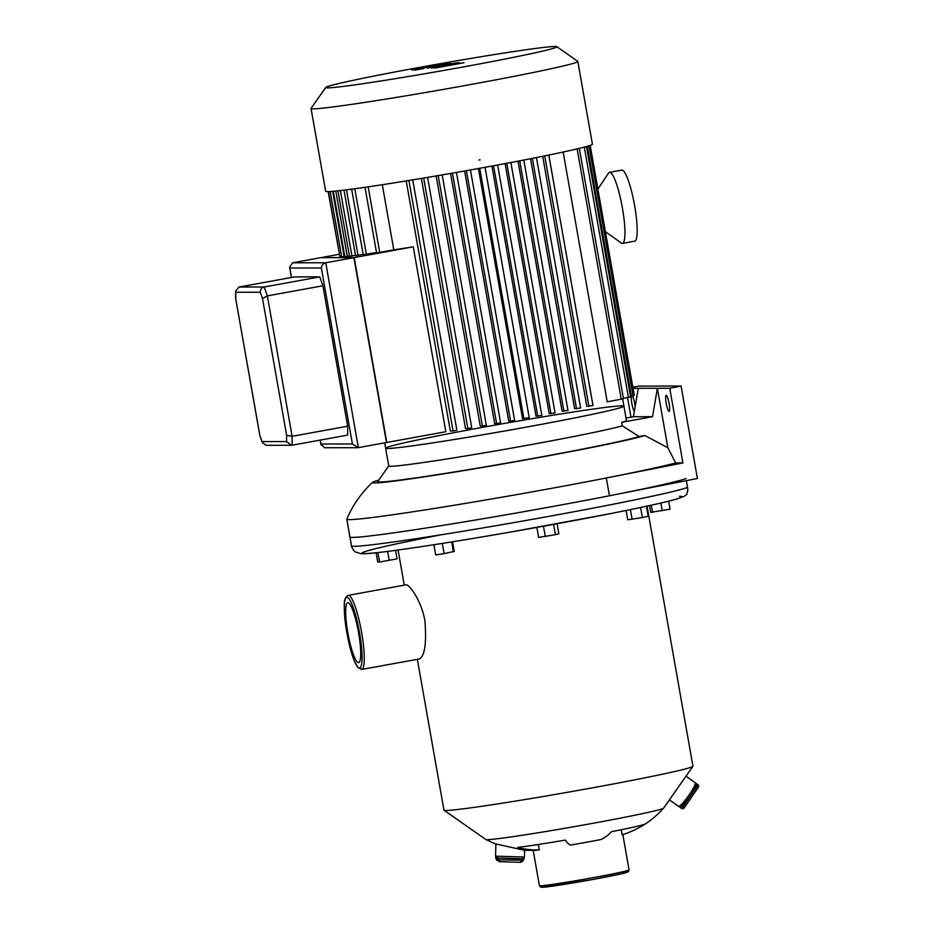 <?xml version="1.0" encoding="UTF-8"?>
<svg xmlns="http://www.w3.org/2000/svg" width="934" height="934" viewBox="0 0 934 934"><rect width="100%" height="100%" fill="white"/><g stroke="black" fill="none" stroke-linecap="round" stroke-linejoin="round"><path stroke-width="1.4" d="M286.621 435.279L286.61 441.56L291.303 445.284L292.097 445.214L292.12 436.318L267.358 295.88L264.194 286.995L239.034 287.018L235.625 291.128L235.765 292.26L260.271 292.237C260.259 289.493 261.567 287.754 264.194 286.995L319.755 276.884L322.907 285.781L267.358 295.88L262.512 298.518L286.621 435.279L292.12 436.318L347.67 426.219L347.646 435.104L292.097 445.214M286.61 441.56L262.104 441.584L262.326 442.611L266.155 445.308L291.303 445.284M262.104 441.584L259.85 435.618L262.326 442.611M259.862 435.302L235.625 298.215L235.625 291.128M239.034 287.018L294.584 276.908L319.755 276.884M322.907 285.781L347.67 426.219M321.366 268C321.646 265.256 323.106 263.505 325.756 262.758L292.622 262.793L289.622 267.241L289.832 268.023L321.366 268L352.398 443.989L358.352 447.631L325.756 262.758L354.196 257.586L386.793 442.459L358.352 447.631M352.398 443.989L320.864 444.024L324.46 447.736L357.559 447.713M354.196 257.586L321.062 257.609L292.622 262.793M433.738 66.956L457.403 62.718L427.036 68.1L448.425 64.773L431.671 68.089L451.659 64.761L435.022 68.089L463.988 62.718L442.494 66.092L459.388 62.718L433.656 66.944M426.546 66.723L443.37 63.874L425.822 66.956M442.646 64.107L443.37 63.874M424.375 67.505L450.235 62.66L421.047 67.505L418.957 68.159L424.375 67.505M446.569 63.862L411.719 70.062L446.65 63.874M423.616 68.556L414.684 70.178L423.697 68.567M420.604 67.201A117.392 3.631 170 0 1 556.839 46.7A117.392 3.631 170 0 1 441.934 70.762A117.392 3.631 170 0 1 325.733 87.446A117.392 3.631 170 0 1 420.604 67.201M325.733 87.446L311.092 108.344A135.453 4.191 -10 0 0 311.045 108.484A135.453 4.191 -10 0 0 445.168 89.092A135.453 4.191 -10 0 0 577.831 61.446A135.453 4.191 -10 0 0 577.749 61.329L556.839 46.7M577.831 61.446L592.425 144.198A135.453 4.191 170 0 1 459.762 171.844A135.453 4.191 170 0 1 325.639 191.237L311.045 108.484M478.944 160.006L480.146 159.854M633.042 395.619L634.256 395.339L590.183 145.389M630.567 396.518L633.112 396.004L588.992 145.786M623.387 398.316L630.637 396.927L586.482 146.521M563.167 152.032L607.205 401.818L623.468 398.783L579.313 148.366M542.712 156.282L586.797 406.267L592.997 405.531L548.818 155.044M530.559 158.71L574.655 408.742L580.633 407.995L536.443 157.542L580.633 407.995M518.008 161.138L562.105 411.217L567.989 410.47L523.799 160.029L567.989 410.47M505.107 163.59L549.204 413.68L555.053 412.945L510.863 162.504M491.903 166.042L536.011 416.155L541.825 415.42L497.635 164.991L541.825 415.42M478.406 168.505L522.515 418.63L529.169 417.661M466.405 170.665L510.559 421.106L514.611 420.358L470.456 169.941M464.63 170.98L508.726 421.106L510.559 421.106M456.446 172.428L500.601 422.833L496.596 423.581L452.43 173.129M450.55 173.455L494.646 423.581L496.596 423.581M438.198 175.58L482.364 426.056L486.334 425.309L442.179 174.903M436.155 175.931L480.251 426.056L482.364 426.056M423.686 178.044L467.852 428.531L471.763 427.784L427.609 177.378M421.397 178.429L465.506 428.531L467.852 428.531M408.894 180.484L453.06 431.006L456.878 430.259L412.735 179.865M406.22 180.927L450.316 431.006L453.06 431.006M526.122 427.153A121 3.748 -10 0 0 623.947 406.162A121 3.748 -10 0 0 504.127 423.487A121 3.748 -10 0 0 385.614 448.18A121 3.748 -10 0 0 526.122 427.153M365.007 187.29L376.577 252.869L379.718 252.402L393.786 249.833L382.31 184.71M393.786 249.833A121 3.748 -10 0 0 413.248 246.833L445.845 431.718L386.489 442.518L353.893 257.632L320.759 257.667L339.205 254.317M351.639 189.158L363.209 254.737L376.495 252.425M344.016 190.127L355.562 255.671L363.139 254.363M337.921 190.828L349.468 256.325L355.504 255.309M333.31 191.283L344.856 256.722L349.398 255.974M330.146 191.517L341.669 256.85L344.786 256.36M328.418 191.587L339.906 256.722L341.611 256.488M328.149 191.587L339.836 256.325M413.248 246.833L353.893 257.632M639.148 436.552L622.301 425.857L621.67 422.308L652.527 416.692L657.373 388.287L667.857 447.76L644.857 435.513L639.148 436.552A134.543 4.156 -10 0 1 493.094 465.494A134.543 4.156 -10 0 1 377.803 481.5L388.742 465.903M667.857 447.76L675.702 462.949L682.917 462.937L669.748 388.275L638.261 388.311L633.415 416.716L626.037 418.058M633.415 416.716L652.527 416.692M621.67 422.308A121 3.748 -10 0 0 626.445 420.382L622.674 398.981M623.947 406.162A121 3.748 -10 0 1 515.813 429.01A121 3.748 -10 0 1 387.54 448.507A121 3.748 -10 0 1 385.614 448.18L388.754 465.961A121 3.748 -10 0 0 390.681 466.276A121 3.748 -10 0 0 501.71 449.838A121 3.748 -10 0 0 622.301 425.857M638.261 388.311L633.019 388.311M630.975 417.159L627.52 397.557M632.551 396.144A8.126 1.413 79.7 0 1 634.676 403.43A8.126 1.413 79.7 0 1 635.132 406.675M634.338 411.264A8.126 1.413 79.7 0 1 632.026 404.597A8.126 1.413 79.7 0 1 631.326 396.378M669.083 403.395A8.126 1.413 79.7 0 1 669.106 411.392A8.126 1.413 79.7 0 1 666.257 403.64A8.126 1.413 79.7 0 1 666.187 395.397A8.126 1.413 79.7 0 1 669.083 403.395M675.702 462.949A171.564 5.312 170 0 1 606.306 477.986L609.435 495.767L697.394 478.488L681.096 386.046L669.748 388.275M378.772 480.123A139.96 4.331 -10 0 0 372.549 482.353C361.411 492.778 352.83 505.014 346.806 519.071A171.564 5.312 -10 0 0 346.794 519.176A171.564 5.312 -10 0 0 434.765 508.388A171.564 5.312 -10 0 0 606.306 477.986L682.917 462.937M372.549 482.353A139.96 4.331 -10 0 0 492.416 465.786A139.96 4.331 -10 0 0 644.857 435.513M686.058 478.5A171.564 5.312 170 0 1 507.034 514.634A171.564 5.312 170 0 1 349.923 536.957A171.564 5.312 -10 0 0 437.894 526.157A171.564 5.312 -10 0 0 609.435 495.767M632.808 387.143L639.043 386.092L681.096 386.046M497.075 860.459L499.363 861.16L497.075 860.459L495.697 858.136L497.822 858.019L524.161 858.988M496.468 858.159L496.841 860.191L497.577 859.432L496.573 859.887M496.024 858.159L495.779 856.163L497.822 858.019M496.841 860.191L498.219 859.432L497.822 858.194M522.713 861.171L524.219 857.821M522.701 858.93L522.631 861.241L522.234 860.144L522.631 861.241L520.553 862.327L522.631 861.241L523.857 858.965M523.414 858.965L522.059 858.93M522.234 860.144L499.492 859.875L499.363 861.16M520.798 861.79L520.927 860.518M621.273 829.742L622.172 834.809A90.294 88.882 70 0 0 626.329 833.408A90.294 88.882 70 0 0 644.413 824.372A69.595 2.148 -10 0 1 611.443 831.692A90.294 45.136 -101 0 1 600.609 839.596A45.509 1.413 -10 0 1 586.015 842.34A45.509 1.413 -10 0 1 570.452 845.083A90.294 15.668 80.3 0 1 565.327 840.086A69.595 2.148 -10 0 1 517.693 847.43A90.294 78.164 -96.9 0 0 539.292 849.882L538.346 844.488M687.622 487.385A171.564 5.312 170 0 1 508.61 523.519A171.564 5.312 170 0 1 351.488 545.841C350.577 545.771 354.616 552.263 355.55 551.971L360.664 553.652C365.171 553.932 374.009 553.208 387.166 551.469C416.401 547.686 456.773 541.346 508.259 532.462L608.232 514.062C642.265 507.372 665.241 502.329 677.138 498.943L684.283 496.316L686.875 494.191L687.856 489.72L686.432 480.636M499.492 859.875L498.219 859.432M524.441 857.003L495.557 856.174L495.907 843.974L524.628 850.314L524.441 857.003L522.701 858.755M681.505 805.902L678.504 806.287L669.421 799.843M678.831 806.451L681.61 808.412L682.976 806.941L684.143 807.968L698.387 787.234L697.219 786.218L697.943 784.747L695.608 783.077M348.207 595.355L405.963 584.847C408.975 583.785 421.514 600.527 424.9 620.876C426.64 643.164 424.818 655.843 419.448 658.937L361.692 669.444A37.652 6.538 -100.3 0 0 361.598 632.4A37.652 6.538 -100.3 0 0 348.207 595.355C345.393 596.616 344.086 600.072 344.307 605.746C344.144 613.031 344.996 622.021 346.853 632.715A35.854 6.223 79.7 0 1 350.974 602.161A35.854 6.223 79.7 0 1 361.75 663.28A35.854 6.223 79.7 0 1 346.876 632.727C348.884 644.005 351.324 653.31 354.184 660.63L357.594 667.203L361.692 669.444M358.574 632.715A30.425 5.289 79.7 0 1 358.656 662.661A30.425 5.289 79.7 0 1 348.008 633.661A30.425 5.289 79.7 0 1 347.752 602.78A30.425 5.289 79.7 0 1 358.574 632.715M523.729 850.314L534.563 850.349A45.509 1.413 -10 0 0 539.292 849.882M649.515 505.586L650.718 512.369L670.052 509.182L668.651 501.184M651.29 505.189L652.551 512.369M660.863 503.041L662.229 510.77M646.445 506.251L648.219 516.257L642.37 517.553L627.741 519.806L626.107 510.489M630.427 509.614L632.131 519.327M640.596 507.489L642.37 517.553M553.582 524.394L555.391 534.668L558.847 533.746L557.084 523.752M536.875 527.418L538.649 537.424L555.391 534.668M543.471 526.227L545.293 536.501M442.319 543.413L444.117 553.629L454.239 551.375L452.546 541.79M451.659 541.93L453.399 551.854M433.878 544.732L435.676 554.924L444.117 553.629M377.92 552.578L379.589 562.034L397.078 558.847L395.584 550.359M387.657 551.399L389.256 560.447M376.11 552.765L377.745 562.034L379.589 562.034M647.064 506.111L692.935 766.219A126.417 3.911 170 0 1 692.9 766.347A126.417 3.911 170 0 1 569.11 792.02A126.417 3.911 170 0 1 444.012 810.233A126.417 3.911 170 0 1 443.942 810.128L417.346 659.322M692.9 766.347L663.607 808.144A90.294 2.79 170 0 1 663.584 808.167A90.294 2.79 170 0 1 590.627 823.718A90.294 2.79 170 0 1 485.867 839.503A90.294 2.79 170 0 1 485.832 839.491L444.012 810.233M605.395 231.679L621.285 243.038A36.122 6.269 -100.3 0 0 622.278 243.412A36.122 6.269 -100.3 0 0 622.476 243.4A36.122 6.269 -100.3 0 0 622.172 206.741A36.122 6.269 -100.3 0 0 609.54 172.323A36.122 6.269 -100.3 0 0 608.548 173.082L597.877 189.03M634.525 241.182A36.122 6.269 -100.3 0 0 634.723 241.17A36.122 6.269 -100.3 0 0 634.419 204.511A36.122 6.269 -100.3 0 0 621.787 170.093L609.54 172.323M235.753 298.553L235.765 292.26M260.271 292.237L262.512 298.518M320.864 444.024L320.175 440.101M291.501 277.48L289.832 268.023M587.311 146.288L631.407 396.366M628.442 397.394L584.31 147.105M577.13 148.891L621.273 399.262M548.795 155.044L592.962 405.519M588.875 406.267L544.732 155.873M532.368 158.348L576.523 408.742M519.724 160.811L563.879 411.205M506.788 163.275L550.943 413.68M537.715 416.155L493.561 165.738M479.726 168.272L523.869 418.63M368.159 186.835L379.718 252.402M366.35 254.27L354.792 188.726M346.467 189.824L358.014 255.297M351.908 255.963L340.373 190.559M335.785 191.05L347.296 256.348M344.121 256.488L332.632 191.342M441.152 534.785A162.539 5.032 -10 0 0 375.41 552.823A162.539 5.032 -10 0 0 568.806 521.581A162.539 5.032 -10 0 0 679.508 496.293M497.95 858.031L522.573 858.755M681.586 805.797A12.644 1.821 -54.6 0 0 690.553 795.546A12.644 1.821 -54.6 0 0 695.69 785.284M680.688 806.486C684.272 804.221 688.662 798.839 693.845 790.362C697.418 782.26 696.379 785.926 695.223 782.727A14.454 2.09 125.4 0 1 688.627 795.628A14.454 2.09 125.4 0 1 678.714 806.357A14.454 2.09 125.4 0 1 678.504 806.287M696.052 785.389L697.219 786.218L682.976 806.941L681.622 805.984M546.74 885.595A43.7 1.354 -10 0 0 549.682 886.541A43.7 1.354 -10 0 0 592.261 879.583A43.7 1.354 -10 0 0 622.149 872.298M592.273 877.808A45.509 1.413 170 0 1 539.42 885.724L540.798 887.207L542.724 887.3L592.273 879.583L623.772 873.255L628.407 871.679L629.061 869.916A45.509 1.413 170 0 1 592.273 877.808M259.85 435.618L235.625 298.215M320.934 444.782L320.105 440.112M291.431 277.491L289.622 267.241M555.053 412.945L510.886 162.493M529.216 417.673L485.061 167.303M385.614 448.18L384.68 442.844M346.794 519.176L351.488 545.841M522.293 861.522L523.087 860.833M495.557 856.174L495.732 857.003M520.553 862.327L499.118 861.685M681.61 808.412A1.81 1.81 0 0 0 684.143 807.968M698.387 787.234A1.81 1.81 0 0 0 697.943 784.747M695.223 782.727L686 776.189M533.197 850.419L539.42 885.724M622.838 834.599L629.061 869.916M404.27 585.151L398.071 550.021M663.584 808.167C654.29 818.558 643.304 826.415 630.637 831.727L626.329 833.408M485.867 839.503L495.896 844.184M634.723 241.17L622.476 243.4"/></g></svg>
